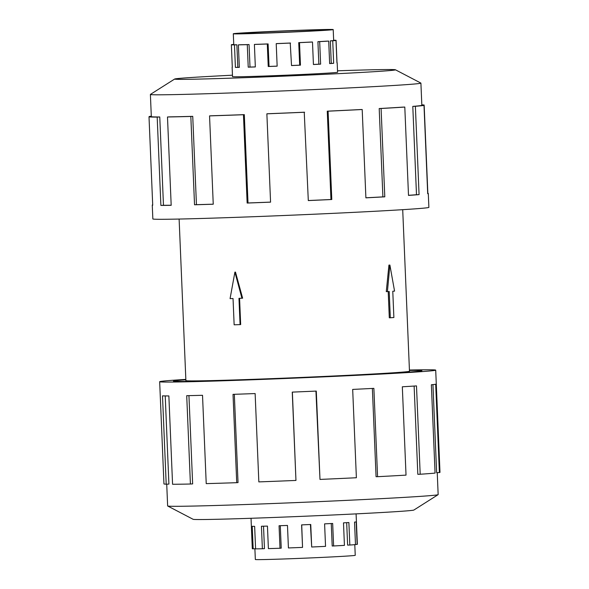 <?xml version="1.0" encoding="UTF-8"?>
<svg xmlns="http://www.w3.org/2000/svg" width="589" height="589" viewBox="0 0 589 589"><rect width="100%" height="100%" fill="white"/><g stroke="black" fill="none" stroke-linecap="round" stroke-linejoin="round"><path stroke-width="0.88" d="M404.039 372.425A124.272 1.855 -2.4 0 0 421.849 370.724A124.272 1.855 -2.4 0 0 409.443 370.429A124.331 1.855 177.6 0 1 421.901 370.717A124.331 1.855 177.6 0 1 404.083 372.425A124.331 1.855 177.6 0 1 264.454 379.11A124.331 1.855 177.6 0 1 173.468 381.135A124.331 1.855 177.6 0 1 185.852 379.802A124.272 1.855 -2.4 0 0 173.519 381.127A124.272 1.855 -2.4 0 0 264.468 379.11A124.272 1.855 -2.4 0 0 404.039 372.425M179.115 219.049L185.888 380.612A111.895 1.671 -2.4 0 0 267.781 378.793A111.895 1.671 -2.4 0 0 393.445 372.778A111.895 1.671 -2.4 0 0 409.48 371.239L402.707 209.677M390.308 317.765L389.204 291.474L387.415 291.599L389.889 265.072L394.564 291.121L392.775 291.238L393.879 317.523L390.308 317.765L389.3 317.795L388.203 291.54M387.415 291.599L386.274 291.636L388.931 265.102L389.889 265.072M235.482 272.103L242.624 298.189L241.932 298.233L234.901 272.14L235.482 272.103M239.576 298.314L240.673 324.576L240.069 324.62L238.965 298.328L241.932 298.233M319.282 30.488A42.099 0.626 177.6 0 1 272 32.748A42.099 0.626 177.6 0 1 241.196 33.433A42.099 0.626 177.6 0 1 247.225 32.859A42.099 0.626 177.6 0 1 294.507 30.591A42.099 0.626 177.6 0 1 325.319 29.906A42.099 0.626 177.6 0 1 319.282 30.488M240.474 33.08A49.991 0.744 -2.4 0 0 233.303 33.764A49.991 0.744 -2.4 0 0 269.895 32.955A49.991 0.744 -2.4 0 0 326.041 30.267A49.991 0.744 -2.4 0 0 329.869 29.987A49.991 0.744 -2.4 0 0 333.205 29.575A49.991 0.744 -2.4 0 0 296.62 30.392A49.991 0.744 -2.4 0 0 240.474 33.08M239.325 67.279A49.991 0.744 -2.4 0 1 237.823 67.293L236.881 44.786A49.991 0.744 177.6 0 1 233.929 44.712L231.359 44.823L232.302 67.323A52.576 0.788 177.6 0 1 232.132 67.271A52.576 0.788 177.6 0 1 232.294 67.198M255.339 66.903A49.991 0.744 -2.4 0 1 250.001 67.058L249.059 44.55A49.991 0.744 177.6 0 1 240.614 44.749L238.39 44.86L239.333 67.367A52.576 0.788 177.6 0 1 235.409 67.404L234.466 44.897A52.576 0.788 177.6 0 1 231.359 44.823M277.154 66.123A49.991 0.744 -2.4 0 1 269.048 66.432L268.105 43.925A49.991 0.744 177.6 0 1 255.832 44.352L254.396 44.44L255.339 66.947A52.576 0.788 177.6 0 1 248.219 67.161L247.277 44.654A52.576 0.788 177.6 0 1 238.39 44.86M330.326 40.877A49.991 0.744 177.6 0 0 333.448 40.545L336.01 40.442A52.576 0.788 177.6 0 1 332.726 40.788L330.326 40.877L331.268 63.384L333.668 63.295A52.576 0.788 177.6 0 1 329.649 63.59L328.706 41.083A52.576 0.788 177.6 0 1 319.68 41.628L320.622 64.135A52.576 0.788 177.6 0 1 313.429 64.518L312.487 42.018A52.576 0.788 177.6 0 1 299.514 42.651L300.456 65.158A52.576 0.788 177.6 0 1 291.518 65.563L290.237 43.034A49.991 0.744 177.6 0 1 276.58 43.601L276.212 43.652L277.154 66.159A52.576 0.788 177.6 0 1 268.238 66.505L267.296 43.998A52.576 0.788 177.6 0 1 254.396 44.44M291.511 65.519A49.991 0.744 -2.4 0 0 299.676 65.151L300.456 65.158M312.487 42.018L311.073 42.04A49.991 0.744 177.6 0 1 298.733 42.644L299.676 65.151M313.429 64.473A49.991 0.744 -2.4 0 0 318.863 64.179L320.622 64.135M328.706 41.083L326.497 41.156A49.991 0.744 177.6 0 1 317.92 41.672L318.863 64.179M290.568 43.056A52.576 0.788 177.6 0 1 276.212 43.652M231.418 44.816L231.418 44.683A52.576 0.788 177.6 0 1 233.752 44.411M354.792 544.663L355.241 555.309A49.991 0.744 177.6 0 1 348.077 555.994A49.991 0.744 177.6 0 1 342.953 556.318A49.991 0.744 177.6 0 1 287.785 558.836A49.991 0.744 177.6 0 1 255.339 559.498L254.89 548.742M331.254 523.533L332.196 545.996L333.61 545.966A52.576 0.788 -2.4 0 0 344.432 545.37L343.49 522.863A52.576 0.788 -2.4 0 0 348.879 522.531L349.829 545.031A52.576 0.788 -2.4 0 0 355.484 544.597L354.541 522.097A52.576 0.788 -2.4 0 0 356.19 521.891L357.133 544.398A52.576 0.788 -2.4 0 0 357.361 544.31L356.087 513.88M232.522 76.614A52.627 0.788 -2.4 0 0 232.471 76.651A52.627 0.788 -2.4 0 0 270.984 75.797A52.627 0.788 -2.4 0 0 330.083 72.97A52.627 0.788 -2.4 0 0 337.63 72.241A52.627 0.788 -2.4 0 0 337.571 72.211M232.464 75.201A110.511 1.649 -2.4 0 0 190.468 77.557A110.511 1.649 -2.4 0 0 174.668 79.029L150.431 94.402A135.382 2.025 -2.4 0 0 150.394 94.461A135.382 2.025 -2.4 0 0 249.464 92.259A135.382 2.025 -2.4 0 0 401.507 84.978A135.382 2.025 -2.4 0 0 420.907 83.123A135.382 2.025 -2.4 0 0 420.863 83.071L395.425 69.782A110.511 1.649 -2.4 0 0 337.512 70.798M174.668 79.029A110.511 1.649 -2.4 0 0 254.139 77.328A110.511 1.649 -2.4 0 0 379.625 71.335A110.511 1.649 -2.4 0 0 395.425 69.782M244.31 114.641A135.382 2.025 177.6 0 1 211.09 115.79L209.551 115.893L213.247 204.221A138.143 2.061 177.6 0 1 194.532 204.781L190.829 116.453L192.743 116.342A135.382 2.025 177.6 0 1 169.868 116.865L167.49 116.983L171.185 205.318A138.143 2.061 177.6 0 1 160.885 205.421L157.182 117.093L159.766 116.968A135.382 2.025 177.6 0 1 151.763 116.762L149.01 116.88L152.713 205.215A138.143 2.061 177.6 0 1 152.264 205.068L152.845 218.939A138.143 2.061 -2.4 0 0 253.94 216.693A138.143 2.061 -2.4 0 0 409.083 209.264A138.143 2.061 -2.4 0 0 428.88 207.365L428.299 193.494A138.143 2.061 177.6 0 1 427.702 193.715L423.999 105.387A138.143 2.061 177.6 0 1 415.37 106.292L419.074 194.628A138.143 2.061 177.6 0 1 408.501 195.393L404.798 107.058L402.434 107.139A135.382 2.025 177.6 0 1 379.198 108.545L381.09 108.494L384.794 196.829A138.143 2.061 177.6 0 1 365.894 197.845L362.191 109.51L360.674 109.539A135.382 2.025 177.6 0 1 327.263 111.174L328.088 111.181L331.791 199.509A138.143 2.061 177.6 0 1 308.305 200.577L304.241 112.219A135.382 2.025 177.6 0 1 267.259 113.765L266.869 113.817L270.572 202.152A138.143 2.061 177.6 0 1 247.144 203.05L243.448 114.722L244.31 114.641L248.013 202.977A135.382 2.025 -2.4 0 0 270.565 202.108M421.82 104.871A138.143 2.061 177.6 0 1 424.146 105.019L427.85 193.347A138.143 2.061 177.6 0 1 428.299 193.494M408.501 195.312A135.382 2.025 -2.4 0 0 416.497 194.723L419.074 194.628M423.999 105.387L421.245 105.497A135.382 2.025 177.6 0 1 412.793 106.388L416.497 194.723M437.237 472.65L438.157 494.62A135.382 2.025 177.6 0 1 438.113 494.672A135.382 2.025 177.6 0 1 418.757 496.475A135.382 2.025 177.6 0 1 268.407 503.691A135.382 2.025 177.6 0 1 167.681 506.003A135.382 2.025 177.6 0 1 167.637 505.958L166.724 484.165M438.113 494.672L413.876 510.045A110.511 1.649 177.6 0 1 398.076 511.517A110.511 1.649 177.6 0 1 275.343 517.407A110.511 1.649 177.6 0 1 193.118 519.299L167.681 506.003M409.429 370.032A138.143 2.061 177.6 0 1 435.705 370.142A138.143 2.061 177.6 0 1 415.908 372.034A138.143 2.061 177.6 0 1 260.765 379.463A138.143 2.061 177.6 0 1 159.663 381.709A138.143 2.061 177.6 0 1 179.461 379.809A138.143 2.061 177.6 0 1 185.837 379.404M159.663 381.709L163.948 483.915A138.143 2.061 -2.4 0 0 166.201 484.187L162.498 395.852A138.143 2.061 -2.4 0 0 168.866 395.933L172.57 484.268A138.143 2.061 -2.4 0 0 190.416 484.018L186.713 395.683A138.143 2.061 -2.4 0 0 202.52 395.293L206.224 483.628A138.143 2.061 -2.4 0 0 236.726 482.685L233.023 394.35A138.143 2.061 -2.4 0 0 255.133 393.562L258.836 481.898A138.143 2.061 -2.4 0 0 295.958 480.44L292.254 392.112A138.143 2.061 -2.4 0 0 316.286 391.089L319.989 479.424A138.143 2.061 -2.4 0 0 356.382 477.745L352.678 389.417A138.143 2.061 -2.4 0 0 373.875 388.357L377.578 476.685A138.143 2.061 -2.4 0 0 406.027 475.124L402.324 386.789A138.143 2.061 -2.4 0 0 416.489 385.905L420.193 474.241L417.822 474.314L414.126 386.06M377.578 476.685L376.069 476.715L372.366 388.431M319.989 479.424L315.932 391.103M295.958 480.44L292.372 392.105M236.726 482.685L238.03 482.59L234.326 394.306M190.416 484.018L192.647 483.9L188.944 395.639M166.201 484.187L168.91 484.07L165.222 395.918M420.193 474.241A138.143 2.061 -2.4 0 0 435.065 473.1L431.362 384.764A138.143 2.061 -2.4 0 0 435.683 384.227L439.387 472.562L436.64 472.672L432.944 384.602M439.387 472.562A138.143 2.061 -2.4 0 0 439.99 472.341L435.705 370.142M421.834 105.114L424.146 105.019M412.793 106.388L415.37 106.292M379.198 108.545L382.902 196.873L384.794 196.829M365.887 197.794A135.382 2.025 -2.4 0 0 382.902 196.873M404.798 107.058A138.143 2.061 177.6 0 1 381.09 108.494M327.263 111.174L330.959 199.509L331.791 199.509M308.305 200.532A135.382 2.025 -2.4 0 0 330.959 199.509M362.191 109.51A138.143 2.061 177.6 0 1 328.088 111.181M248.013 202.977L247.144 203.05M304.601 112.241A138.143 2.061 177.6 0 1 266.869 113.817M192.743 116.342L196.446 204.67A135.382 2.025 -2.4 0 0 213.247 204.177M196.446 204.67L194.532 204.781M243.448 114.722A138.143 2.061 177.6 0 1 209.551 115.893M159.766 116.968L163.47 205.296A135.382 2.025 -2.4 0 0 171.185 205.23M163.47 205.296L160.885 205.421M190.829 116.453A138.143 2.061 177.6 0 1 167.49 116.983M152.264 205.068A138.143 2.061 177.6 0 1 152.698 204.884M149.179 116.872L151.314 116.431M157.182 117.093A138.143 2.061 177.6 0 1 149.01 116.88M149.164 116.512A138.143 2.061 177.6 0 1 151.299 116.21M355.484 544.464L357.133 544.398M251.032 518.283L252.306 548.712A52.576 0.788 -2.4 0 0 253.167 548.823L255.582 548.712M253.167 548.823L252.217 526.316A52.576 0.788 -2.4 0 0 254.647 526.345L255.589 548.852A52.576 0.788 -2.4 0 0 262.377 548.757L264.461 548.646L263.519 526.205M262.377 548.757L261.435 526.249A52.576 0.788 -2.4 0 0 267.45 526.102L268.393 548.609A52.576 0.788 -2.4 0 0 280.003 548.249L281.225 548.16L280.283 525.697M280.003 548.249L279.061 525.741A52.576 0.788 -2.4 0 0 287.476 525.44L288.419 547.947A52.576 0.788 -2.4 0 0 302.547 547.395L301.715 524.887M310.418 524.512L311.691 547.004A52.576 0.788 -2.4 0 0 325.54 546.371L324.598 523.864A52.576 0.788 -2.4 0 0 332.667 523.459L333.61 545.966M346.678 522.671L347.62 545.105L349.829 545.031M302.547 547.395L301.605 524.887A52.576 0.788 -2.4 0 0 310.749 524.497L311.691 547.004M299.514 42.651L298.733 42.644M268.105 43.925L267.296 43.998M249.059 44.55L247.277 44.654M236.881 44.786L234.466 44.897M233.759 44.587L231.418 44.683M333.654 40.229A52.576 0.788 177.6 0 1 336.069 40.302L333.661 40.405M319.68 41.628L317.92 41.672M332.726 40.788L333.668 63.295M336.945 62.817L337.011 62.809A52.576 0.788 177.6 0 1 337.18 62.868A52.576 0.788 177.6 0 1 336.952 62.949L336.01 40.442M336.069 40.302L337.011 62.809M329.641 63.509A49.991 0.744 -2.4 0 0 331.268 63.384M269.048 66.432L268.238 66.505M250.001 67.058L248.219 67.161M237.823 67.293L235.409 67.404M234.901 272.14L230.071 298.623L233.038 298.527L234.142 324.811L240.069 324.62M233.767 44.72L233.303 33.764M232.522 76.688L232.132 67.271M420.907 83.123L421.849 105.468M150.394 94.461L151.329 116.784M337.578 72.285L337.18 62.868M333.668 40.538L333.205 29.575"/></g></svg>
